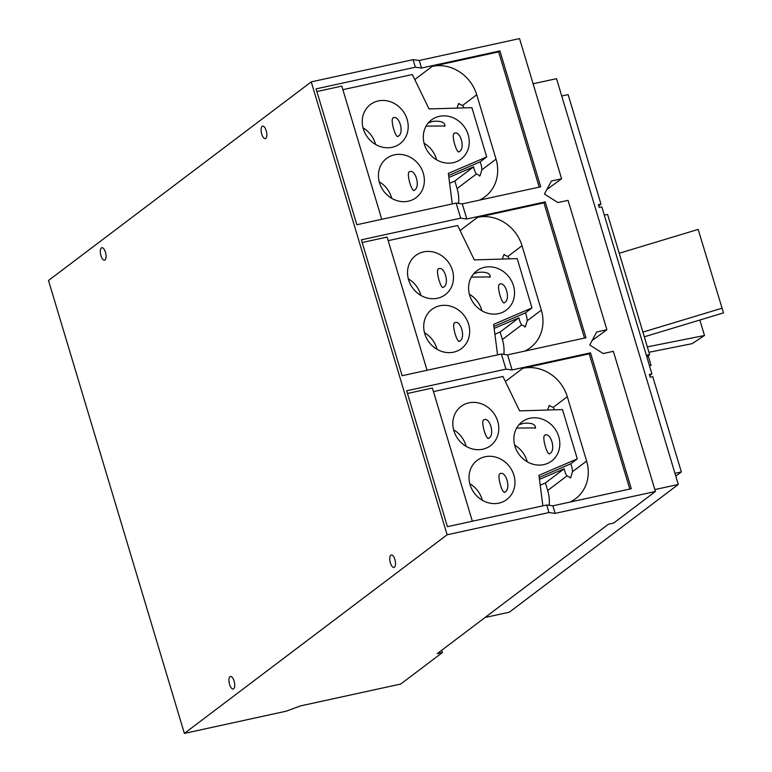<?xml version="1.0" encoding="UTF-8"?>
<svg xmlns="http://www.w3.org/2000/svg" width="772" height="772" viewBox="0 0 772 772"><rect width="100%" height="100%" fill="white"/><g stroke="black" fill="none" stroke-linecap="round" stroke-linejoin="round"><path stroke-width="1.16" d="M698.168 229.419L723.499 312.892L698.168 229.419L619.231 253.245M648.258 355.96L651.037 365.252L649.532 365.918M699.857 320.033L704.498 335.502L692.069 343.685L648.943 352.273M721.83 308.279L642.893 332.105M723.499 312.892L644.302 336.795M651.037 365.252L649.368 365.378M704.498 335.502L647.322 346.879M604.293 215.127L607.583 214.413L649.648 354.609A1108.322 187.258 -16.7 0 1 646.926 357.243M646.347 355.323L649.648 354.609M675.78 476.131L681.338 471.933L652.745 376.639L650.159 377.209L649.339 374.468L651.925 373.899L601.813 206.877L599.226 207.436L598.406 204.696L600.992 204.136L598.744 205.834M600.992 204.136L568.134 94.609L561.736 95.998M651.925 373.899L649.677 375.597M674.94 473.323L681.338 471.933M391.722 198.327A24.55 22.031 52.9 0 0 379.206 181.777M375.549 144.432A24.55 22.031 52.9 0 0 363.043 127.872M459.34 151.553C457.063 154.989 451.302 135.795 453.926 133.498C459.996 129.233 465.748 148.427 459.34 151.553L458.732 151.852M453.926 133.498L454.66 133.17M436.605 159.823A24.55 22.031 52.9 0 0 424.089 143.264M437.02 349.291A24.55 22.031 52.9 0 0 424.503 332.742M420.846 295.396A24.55 22.031 52.9 0 0 408.33 278.837M481.902 310.788A24.55 22.031 52.9 0 0 469.386 294.238M504.637 302.518C502.35 305.953 496.599 286.759 499.214 284.463C505.284 280.197 511.045 299.391 504.637 302.518L504.029 302.817M499.214 284.463L499.947 284.135M654.839 489.583L678.279 484.469L509.317 612.196L485.067 617.494M678.279 484.469L556.535 78.667L533.095 83.781M428.325 122.893L432.571 121.436C440.687 120.625 444.817 122.13 444.971 125.971L444.122 126.328M444.971 125.971L426.067 126.145M398.284 136.161C396.007 139.597 390.246 120.403 392.871 118.097C398.941 113.831 404.692 133.025 398.284 136.161L397.677 136.461M457.092 108.099L458.5 103.776L459.186 103.467M458.5 103.776L462.582 105.465A9.563 3.899 77.7 0 1 463.924 107.897M392.871 118.097L393.604 117.769M342.874 89.687L412.344 74.527L429.01 108.939L471.904 107.655L486.698 156.948L480.136 161.898A9.563 3.899 77.7 0 1 481.892 169.821L480.087 175.746L476.392 173.97A9.563 3.899 77.7 0 1 473.622 166.829L454.843 181.024L449.613 183.263M458.578 203.403A37.876 33.987 52.9 0 0 457.101 188.561L454.843 181.024M539.213 187.113L498.644 51.888L432.214 66.382A37.876 33.987 -127.1 0 1 476.72 94.773L496.029 159.129A37.876 33.987 -127.1 0 1 485.086 196.715A37.876 33.987 -127.1 0 1 479.19 200.209M394.434 154.834A24.55 22.031 -127.1 0 1 421.512 168.807A24.55 22.031 -127.1 0 1 416.195 197.593A24.55 22.031 -127.1 0 1 408.349 201.193A24.55 22.031 -127.1 0 1 381.272 187.22A24.55 22.031 -127.1 0 1 386.589 158.424A24.55 22.031 -127.1 0 1 394.434 154.834M414.458 190.057C412.18 193.502 406.419 174.308 409.044 172.002C415.114 167.736 420.865 186.93 414.458 190.057L413.85 190.356M409.044 172.002L409.778 171.673M378.27 100.939A24.55 22.031 -127.1 0 1 405.348 114.903A24.55 22.031 -127.1 0 1 400.031 143.698A24.55 22.031 -127.1 0 1 392.176 147.288A24.55 22.031 -127.1 0 1 365.098 133.324A24.55 22.031 -127.1 0 1 370.415 104.529A24.55 22.031 -127.1 0 1 378.27 100.939M439.326 116.331A24.55 22.031 -127.1 0 1 466.404 130.294A24.55 22.031 -127.1 0 1 461.077 159.09A24.55 22.031 -127.1 0 1 453.232 162.68A24.55 22.031 -127.1 0 1 426.154 148.716A24.55 22.031 -127.1 0 1 431.471 119.921A24.55 22.031 -127.1 0 1 439.326 116.331M455.403 162.081L456.387 161.724M473.622 166.829L448.87 177.435M448.619 175.485L480.136 161.898M486.698 156.948L448.349 173.391L452.276 203.914M480.087 175.746L479.431 176.055M473.612 273.857L477.858 272.4C485.974 271.59 490.114 273.095 490.268 276.936L489.409 277.293M490.268 276.936L471.354 277.109M443.582 287.126C441.304 290.562 435.543 271.368 438.158 269.061C444.228 264.806 449.989 283.99 443.582 287.126L442.974 287.425M502.379 259.064L503.798 254.75L504.483 254.432M503.798 254.75L507.87 256.429A9.563 3.899 77.7 0 1 509.211 258.861M438.158 269.061L438.892 268.743M388.171 240.652L457.642 225.492L474.297 259.903L517.201 258.62L531.985 307.912L525.433 312.863A9.563 3.899 77.7 0 1 527.179 320.785L525.385 326.71L521.689 324.944A9.563 3.899 77.7 0 1 518.919 317.794L500.131 331.989L494.91 334.228M503.875 354.367A37.876 33.987 52.9 0 0 502.398 339.526L500.131 331.989M584.5 338.078L543.942 202.862L477.501 217.357A37.876 33.987 -127.1 0 1 522.017 245.737L541.326 310.093A37.876 33.987 -127.1 0 1 530.383 347.68A37.876 33.987 -127.1 0 1 524.487 351.173M439.731 305.799A24.55 22.031 -127.1 0 1 466.809 319.772A24.55 22.031 -127.1 0 1 461.492 348.568A24.55 22.031 -127.1 0 1 453.637 352.157A24.55 22.031 -127.1 0 1 426.559 338.184A24.55 22.031 -127.1 0 1 431.876 309.398A24.55 22.031 -127.1 0 1 439.731 305.799M459.755 341.021C457.468 344.466 451.716 325.273 454.332 322.966C460.401 318.701 466.163 337.895 459.755 341.021L459.147 341.32M454.332 322.966L455.065 322.638M423.558 251.904A24.55 22.031 -127.1 0 1 450.636 265.867A24.55 22.031 -127.1 0 1 445.319 294.663A24.55 22.031 -127.1 0 1 437.463 298.253A24.55 22.031 -127.1 0 1 410.386 284.289A24.55 22.031 -127.1 0 1 415.712 255.493A24.55 22.031 -127.1 0 1 423.558 251.904M484.613 267.295A24.55 22.031 -127.1 0 1 511.691 281.259A24.55 22.031 -127.1 0 1 506.374 310.055A24.55 22.031 -127.1 0 1 498.519 313.644A24.55 22.031 -127.1 0 1 471.441 299.681A24.55 22.031 -127.1 0 1 476.758 270.885A24.55 22.031 -127.1 0 1 484.613 267.295M500.69 313.046L501.684 312.689M518.919 317.794L494.157 328.399M493.906 326.45L525.433 312.863M531.985 307.912L493.636 324.356L497.564 354.879M525.385 326.71L524.728 327.019M498.644 51.888L499.928 50.923L540.699 186.785L462.293 203.895L456.127 203.075L356.847 224.739L316.086 88.867L415.365 67.212L413.097 59.656L419.264 60.477L519.537 38.6L561.591 178.786L546.808 189.603M394.434 567.217A6.379 2.606 77.7 0 1 393.981 567.42A6.379 2.606 77.7 0 1 390.217 562.325A6.379 2.606 77.7 0 1 390.815 555.164A6.379 2.606 77.7 0 1 391.259 554.952A6.379 2.606 77.7 0 1 395.032 560.057A6.379 2.606 77.7 0 1 394.434 567.217M233.646 688.769A6.379 2.606 77.7 0 1 233.192 688.971A6.379 2.606 77.7 0 1 229.429 683.876A6.379 2.606 77.7 0 1 230.027 676.716A6.379 2.606 77.7 0 1 230.471 676.504A6.379 2.606 77.7 0 1 234.244 681.608A6.379 2.606 77.7 0 1 233.646 688.769M104.992 259.961A6.379 2.606 77.7 0 1 104.548 260.174A6.379 2.606 77.7 0 1 100.785 255.069A6.379 2.606 77.7 0 1 101.383 247.918A6.379 2.606 77.7 0 1 101.827 247.706A6.379 2.606 77.7 0 1 105.59 252.811A6.379 2.606 77.7 0 1 104.992 259.961M265.78 138.41A6.379 2.606 77.7 0 1 265.336 138.622A6.379 2.606 77.7 0 1 261.573 133.517A6.379 2.606 77.7 0 1 262.171 126.367A6.379 2.606 77.7 0 1 262.615 126.154A6.379 2.606 77.7 0 1 266.379 131.259A6.379 2.606 77.7 0 1 265.78 138.41M429.377 108.929A37.876 33.987 52.9 0 0 428.557 108.012M381.764 219.296L341.803 86.107L316.887 91.55M474.674 259.894A37.876 33.987 52.9 0 0 473.854 258.977M427.051 370.27L387.1 237.081L362.184 242.514M561.591 178.786L551.401 181.005L544.443 194.013L557.876 202.573L568.057 200.353L606.879 329.75L592.095 340.568M441.729 650.246L442.414 652.514L437.232 653.643L608.539 524.149L613.721 523.02L655.409 491.494L555.136 513.37L548.969 512.56L546.711 505.004L447.432 526.668L406.67 390.796L505.949 369.141L512.106 369.952L507.58 354.859L501.414 354.039L402.144 375.703L361.373 239.831L460.652 218.177L466.819 218.987L462.293 203.895M413.097 59.656L311.232 81.88L48.501 280.506L184.373 733.4L286.238 711.176L300.443 705.917L400.716 684.04L442.414 652.514M543.942 202.862L545.225 201.888L585.987 337.75L507.58 354.859M655.409 491.494L613.354 351.318L603.164 353.537L589.74 344.978L596.698 331.97L606.879 329.75M184.373 733.4L447.113 534.784L548.969 512.56M311.232 81.88L447.113 534.784M415.365 67.212L421.531 68.023L419.264 60.477M421.531 68.023L499.928 50.923M460.652 218.177L456.127 203.075M466.819 218.987L545.225 201.888M505.949 369.141L501.414 354.039M466.134 446.361A24.55 22.031 52.9 0 0 453.618 429.801M482.761 449.217A24.55 22.031 -127.1 0 1 455.683 435.254A24.55 22.031 -127.1 0 1 461 406.458A24.55 22.031 -127.1 0 1 468.855 402.868A24.55 22.031 -127.1 0 1 495.933 416.832A24.55 22.031 -127.1 0 1 490.606 445.627A24.55 22.031 -127.1 0 1 482.761 449.217M519.961 410.858A37.876 33.987 52.9 0 0 519.141 409.942M433.459 391.616L502.929 376.456L519.595 410.868L562.489 409.585L577.282 458.877L538.933 475.32L542.861 505.843M569.775 502.138A37.876 33.987 -127.1 0 0 575.671 498.644A37.876 33.987 -127.1 0 0 586.614 461.058L567.304 396.702A37.876 33.987 -127.1 0 0 522.798 368.321L589.229 353.827L590.512 352.852L631.274 488.724L552.877 505.824L546.711 505.004M512.106 369.952L590.512 352.852M407.471 393.479L432.388 388.046L472.348 521.235M589.229 353.827L629.798 489.043M555.136 513.37L552.877 505.824M488.869 438.091C486.592 441.526 480.831 422.332 483.455 420.036C489.525 415.77 495.277 434.964 488.869 438.091L488.261 438.39M483.455 420.036L484.189 419.707M527.189 461.752A24.55 22.031 52.9 0 0 514.673 445.203M482.307 500.266A24.55 22.031 52.9 0 0 469.791 483.706M498.934 503.122A24.55 22.031 -127.1 0 1 471.856 489.149A24.55 22.031 -127.1 0 1 477.173 460.363A24.55 22.031 -127.1 0 1 485.019 456.763A24.55 22.031 -127.1 0 1 512.097 470.737A24.55 22.031 -127.1 0 1 506.779 499.532A24.55 22.031 -127.1 0 1 498.934 503.122M543.816 464.619A24.55 22.031 -127.1 0 1 516.738 450.645A24.55 22.031 -127.1 0 1 522.055 421.85A24.55 22.031 -127.1 0 1 529.91 418.26A24.55 22.031 -127.1 0 1 556.979 432.233A24.55 22.031 -127.1 0 1 551.662 461.019A24.55 22.031 -127.1 0 1 543.816 464.619M547.676 410.028L549.085 405.715L549.77 405.397M549.085 405.715L553.167 407.394A9.563 3.899 77.7 0 1 554.508 409.826M549.162 505.332A37.876 33.987 52.9 0 0 547.686 490.49L545.428 482.954L540.197 485.192M518.909 424.822L523.155 423.365C531.271 422.554 535.401 424.069 535.556 427.9L534.707 428.257M535.556 427.9L516.651 428.084M549.925 453.482C547.647 456.918 541.886 437.734 544.511 435.427C550.581 431.162 556.332 450.356 549.925 453.482L549.317 453.782M544.511 435.427L545.244 435.099M539.203 477.414L570.72 463.827A9.563 3.899 77.7 0 1 572.467 471.75L570.672 477.675L566.976 475.909A9.563 3.899 77.7 0 1 564.207 468.758L545.428 482.954M564.207 468.758L539.454 479.364M545.987 464.011L546.972 463.654M505.042 491.996C502.765 495.431 497.004 476.237 499.629 473.931C505.689 469.665 511.45 488.859 505.042 491.996L504.434 492.295M499.629 473.931L500.362 473.603M577.282 458.877L570.72 463.827M570.672 477.675L570.016 477.984M476.392 173.97L457.101 188.561M496.029 159.129L481.892 169.821M476.72 94.773L462.582 105.465M521.689 324.944L502.398 339.526M541.326 310.093L527.179 320.785M522.017 245.737L507.87 256.429M432.214 66.382L414.786 79.564M477.501 217.357L460.073 230.529M522.798 368.321L505.371 381.493M567.304 396.702L553.167 407.394M566.976 475.909L547.686 490.49M586.614 461.058L572.467 471.75"/></g></svg>
